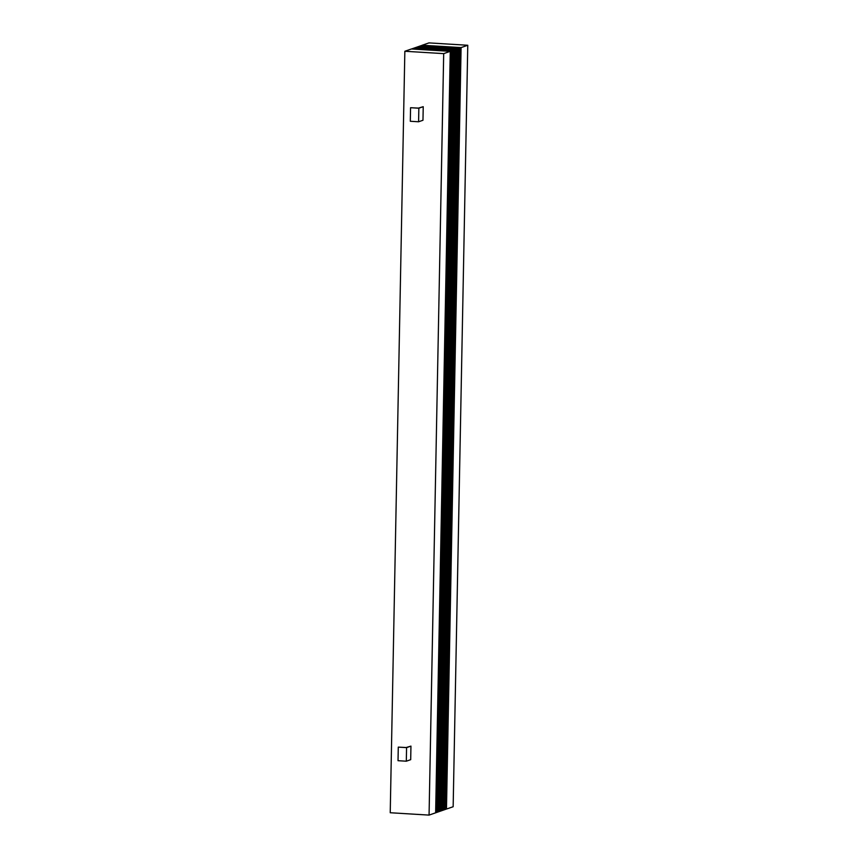 <?xml version="1.0" encoding="UTF-8"?>
<svg xmlns="http://www.w3.org/2000/svg" width="858" height="858" viewBox="0 0 858 858"><rect width="100%" height="100%" fill="white"/><g stroke="black" fill="none" stroke-linecap="round" stroke-linejoin="round"><path stroke-width="1.29" d="M423.23 106.692L418.425 108.097L410.564 107.711L418.854 108.215L418.586 121.772L422.973 120.259L423.23 106.692L418.854 108.215M404.847 51.265L390.229 812.74L429.064 815.1L443.693 53.625L404.847 51.265L411.422 48.981L450.257 51.351L443.693 53.625M406.574 747.629L406.317 761.196L410.692 759.673L410.95 746.117L406.574 747.629L398.284 747.125L406.145 747.522L410.95 746.117M445.495 809.266L446.149 809.169L460.767 47.694L421.6 45.453L460.767 47.694M444.83 809.491L445.484 809.394L460.113 47.919L420.946 45.678L460.113 47.919M444.176 809.716L444.83 809.62L459.448 48.155L420.281 45.903L459.448 48.155M443.522 809.941L444.176 809.855L458.794 48.38L419.626 46.128L458.794 48.38M442.867 810.177L443.522 810.081L458.14 48.606L418.972 46.364L458.14 48.606M442.202 810.402L442.857 810.306L457.486 48.842L418.318 46.589L457.486 48.842M441.548 810.628L442.202 810.531L456.821 49.067L417.653 46.815L456.821 49.067M440.894 810.864L441.548 810.767L456.166 49.292L416.999 47.051L456.166 49.292M440.24 811.089L440.894 810.992L455.512 49.517L416.344 47.276L455.512 49.517M439.575 811.314L440.229 811.218L454.858 49.753L415.69 47.501L454.858 49.753M438.921 811.539L439.575 811.454L454.193 49.979L415.025 47.726L454.193 49.979M438.266 811.775L438.921 811.679L453.539 50.204L414.371 47.962L453.539 50.204M437.612 812L438.266 811.904L452.885 50.429L413.717 48.187L452.885 50.429M436.947 812.226L437.601 812.129L452.23 50.665L413.063 48.413L452.23 50.665M436.293 812.451L436.947 812.365L451.576 50.89L412.408 48.638L451.576 50.89M435.639 812.687L436.293 812.59L450.911 51.115L411.743 48.874L450.911 51.115M429.064 815.1L435.639 812.816L450.257 51.351M445.817 809.276L460.435 47.812M445.163 809.512L459.781 48.037M444.498 809.737L459.127 48.263M443.843 809.963L458.462 48.498M443.189 810.199L457.807 48.724M442.535 810.424L457.153 48.949M441.87 810.649L456.499 49.174M441.216 810.874L455.845 49.41M440.562 811.11L455.18 49.635M439.907 811.336L454.526 49.861M439.253 811.561L453.871 50.096M438.588 811.786L453.217 50.322M437.934 812.022L452.552 50.547M437.28 812.247L451.898 50.772M436.625 812.472L451.244 51.008M435.961 812.708L450.589 51.233M461.089 47.587L467.771 45.26L428.936 42.9L422.254 45.217L461.089 47.587L446.471 809.051L453.153 806.735L467.771 45.26M410.564 107.711L410.306 121.268L418.586 121.772M406.317 761.196L398.026 760.692L398.284 747.125"/></g></svg>
